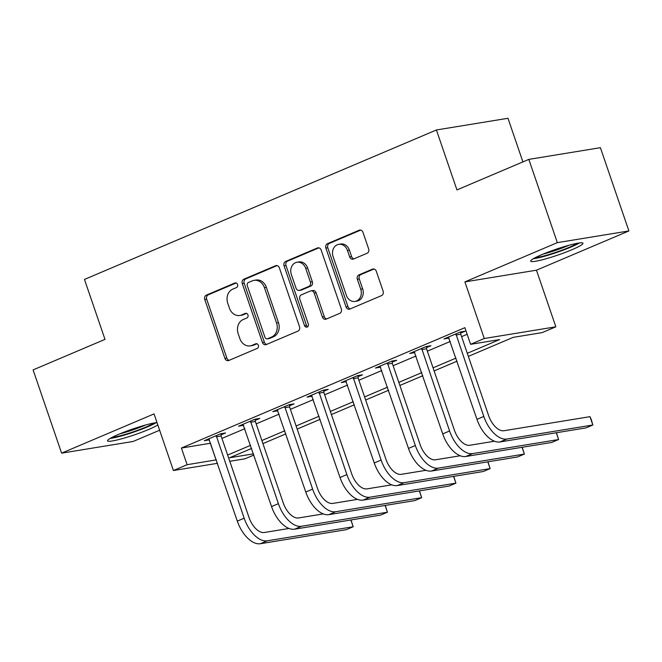 <?xml version="1.0" encoding="UTF-8"?>
<svg xmlns="http://www.w3.org/2000/svg" width="662" height="662" viewBox="0 0 662 662"><rect width="100%" height="100%" fill="white"/><g stroke="black" fill="none" stroke-linecap="round" stroke-linejoin="round"><path stroke-width="0.99" d="M237.567 284.486A2.433 2.027 -99.3 0 0 234.902 282.997L206.337 295.128A3.476 2.896 -99.3 0 0 204.773 299.538L224.915 358.374A3.476 2.896 -99.3 0 0 228.167 360.666A3.476 2.896 -99.3 0 0 228.721 360.509L257.286 348.377A2.433 2.027 -99.3 0 0 255.722 343.801L252.023 345.365A11.122 9.268 -99.3 0 1 250.236 345.887A11.122 9.268 -99.3 0 1 239.843 338.563L238.163 333.656A11.122 9.268 -99.3 0 1 243.186 319.547L246.876 317.975A2.433 2.027 -99.3 0 0 245.312 313.399L241.613 314.971A11.122 9.268 -99.3 0 1 239.826 315.484A11.122 9.268 -99.3 0 1 229.433 308.161L227.753 303.262A11.122 9.268 -99.3 0 1 232.776 289.145L236.466 287.573A2.433 2.027 -99.3 0 0 237.567 284.486M541.739 254.671A27.622 3.045 161.1 0 0 530.692 261.151A27.622 3.045 161.1 0 0 545.24 258.999A27.622 3.045 161.1 0 0 571.918 249.74A27.622 3.045 161.1 0 0 582.965 243.252A27.622 3.045 161.1 0 0 568.418 245.403A27.622 3.045 161.1 0 0 541.739 254.671M157.002 422.563A27.622 3.045 161.1 0 0 118.589 434.363A27.622 3.045 161.1 0 0 107.542 440.842A27.622 3.045 161.1 0 0 122.089 438.691A27.622 3.045 161.1 0 0 148.76 429.431A27.622 3.045 161.1 0 0 157.829 424.971M367.062 253.273A3.476 2.896 -99.3 0 0 368.635 248.862L362.983 232.354A3.476 2.896 -99.3 0 0 359.731 230.07A3.476 2.896 -99.3 0 0 359.176 230.227L327.45 243.699A3.476 2.896 -99.3 0 0 325.878 248.109L346.027 306.945A3.476 2.896 -99.3 0 0 349.271 309.237A3.476 2.896 -99.3 0 0 349.834 309.071L381.552 295.608A3.476 2.896 -99.3 0 0 383.124 291.197L376.297 271.255A3.476 2.896 -99.3 0 0 373.054 268.962A3.476 2.896 -99.3 0 0 372.491 269.128L358.912 274.895A3.476 2.896 -99.3 0 0 357.348 279.306L360.732 289.195A9.301 7.745 -99.3 0 1 355.039 301.425A9.301 7.745 -99.3 0 1 346.35 295.302L333.085 256.566A9.301 7.745 -99.3 0 1 338.779 244.336A9.301 7.745 -99.3 0 1 347.467 250.459L349.677 256.914A3.476 2.896 -99.3 0 0 352.929 259.198A3.476 2.896 -99.3 0 0 353.483 259.041L367.062 253.273M528.83 159.385L600.393 147.692L628.9 230.947L557.338 242.64L528.83 159.385L456.937 189.92L436.415 129.975L84.471 279.43L104.993 339.374L33.1 369.901L61.607 453.156L154.039 413.899L173.419 470.517L187.114 464.699L181.413 448.05L464.889 327.673L470.591 344.323L484.278 338.505L555.848 326.813L542.153 332.622L513.141 337.363L468.348 356.388M557.338 242.64L464.898 281.896L484.278 338.505M279.372 267.862A3.476 2.896 -99.3 0 0 276.12 265.57A3.476 2.896 -99.3 0 0 275.566 265.735L243.839 279.207A3.476 2.896 -99.3 0 0 242.275 283.617L262.417 342.453A3.476 2.896 -99.3 0 0 265.669 344.745A3.476 2.896 -99.3 0 0 266.223 344.579L297.95 331.108A3.476 2.896 -99.3 0 0 299.514 326.697L279.372 267.862M285.645 261.449L317.371 247.985A3.476 2.896 -99.3 0 1 317.925 247.82A3.476 2.896 -99.3 0 1 321.178 250.112L341.319 308.947A3.476 2.896 -99.3 0 1 339.755 313.358L326.176 319.125A3.476 2.896 -99.3 0 1 325.621 319.283A3.476 2.896 -99.3 0 1 322.369 316.99L314.202 293.134A3.476 2.896 -99.3 0 0 310.95 290.841A3.476 2.896 -99.3 0 0 310.387 291.007L301.384 294.83A3.476 2.896 -99.3 0 0 299.82 299.241L308.318 324.082A2.433 2.027 -99.3 0 1 304.561 325.679L284.081 265.859A3.476 2.896 -99.3 0 1 285.645 261.449L287.581 261.134L318.869 247.853M61.607 453.156L133.17 441.455L159.625 430.226M181.413 448.05L210.64 443.217M221.944 438.418L244.874 428.678M256.177 423.879L279.107 414.139M290.411 409.339L313.349 399.6M324.653 394.8L347.583 385.061M358.887 380.261L381.817 370.521M393.12 365.722L416.05 355.99M427.354 351.183L450.284 341.451M461.596 336.652L467.149 334.285M221.1 434.86L225.568 432.965L220.727 433.751L204.301 440.727L209.465 439.8M255.333 420.32L259.802 418.425L254.969 419.212L238.535 426.196L243.707 425.261M289.567 405.781L294.036 403.886L289.203 404.672L272.769 411.656L277.941 410.721M323.809 391.242L328.269 389.347L323.437 390.133L307.002 397.117L312.174 396.182M358.043 376.703L362.511 374.808L357.67 375.602L341.236 382.578L346.408 381.643M392.276 362.164L396.745 360.269L391.912 361.063L375.478 368.039L380.65 367.104M426.51 347.633L430.979 345.73L426.146 346.524L409.712 353.5L414.884 352.565M460.744 333.094L465.212 331.19L460.38 331.985L443.945 338.961L449.117 338.034M522.914 161.9L507.977 118.283L436.415 129.975M464.898 281.896L536.46 270.195L628.9 230.947M536.46 270.195L555.848 326.813M253.894 455.034L244.99 458.816L229.78 461.298M467.298 353.301L499.603 339.581L470.591 344.323M187.114 464.699L216.342 459.867M227.645 455.067L250.575 445.327M261.879 440.528L284.809 430.788M296.113 425.989L319.043 416.249M330.355 411.45L353.285 401.71M364.588 396.91L387.518 387.179M398.822 382.371L421.752 372.64M433.056 367.84L455.986 358.101M217.517 463.309L173.419 470.517M251.634 448.414L229.673 457.74L253.496 453.851M457.045 361.187L434.115 370.927M422.811 375.726L399.881 385.466M388.577 390.266L365.647 399.997M354.336 404.805L331.405 414.536M320.102 419.336L297.172 429.075M285.868 433.875L262.938 443.614M210.425 443.308L216.126 459.958M209.134 439.94L208.753 438.84M243.368 425.401L271.544 506.579L278.396 503.666L250.501 421.115M277.601 410.862L277.229 409.761M311.843 396.323L340.02 477.501L346.863 474.596L318.968 392.036M346.077 381.784L374.253 462.961L381.097 460.057L353.202 377.497M380.311 367.253L408.487 448.422L415.331 445.518L387.444 362.958M414.544 352.714L442.721 433.883L449.572 430.979L421.677 348.419M448.786 338.174L476.963 419.344L483.806 416.439L455.911 333.88M239.826 315.484L241.762 315.17A11.122 9.268 -99.3 0 0 243.55 314.657L241.613 314.971M246.57 313.366L243.55 314.657M250.236 345.887L252.172 345.572A11.122 9.268 -99.3 0 0 253.96 345.051L252.023 345.365M256.98 343.768L253.96 345.051M236.168 282.972L208.273 294.813A3.476 2.896 -99.3 0 0 206.701 299.224L226.851 358.059A3.476 2.896 -99.3 0 0 229.16 360.318M277.064 265.603L245.776 278.892A3.476 2.896 -99.3 0 0 244.204 283.303L264.353 342.138A3.476 2.896 -99.3 0 0 266.662 344.397M248.366 282.525A2.433 2.027 -99.3 0 0 247.265 285.612L264.949 337.256A2.433 2.027 -99.3 0 0 267.613 338.745L271.511 337.09A11.122 9.268 -99.3 0 0 276.534 322.982L264.452 287.68A11.122 9.268 -99.3 0 0 254.051 280.349A11.122 9.268 -99.3 0 0 252.263 280.87L248.366 282.525M267.225 338.861L269.161 338.547A2.433 2.027 -99.3 0 0 269.55 338.431L267.613 338.745M254.051 280.349L255.987 280.034A11.122 9.268 -99.3 0 1 266.381 287.358L278.47 322.659A11.122 9.268 -99.3 0 1 273.447 336.776L269.55 338.431M310.95 290.841L312.886 290.527A3.476 2.896 -99.3 0 1 316.13 292.819L324.306 316.676A3.476 2.896 -99.3 0 0 326.614 318.935M287.581 261.134A3.476 2.896 -99.3 0 0 286.009 265.545L306.489 325.365A2.433 2.027 -99.3 0 0 307.747 326.829M305.72 268.375A9.301 7.745 -99.3 0 0 297.031 262.251A9.301 7.745 -99.3 0 0 291.338 274.482L296.013 288.127A3.476 2.896 -99.3 0 0 299.257 290.419A3.476 2.896 -99.3 0 0 299.82 290.254L308.823 286.431A3.476 2.896 -99.3 0 0 310.395 282.02L305.72 268.375L307.656 268.052A9.301 7.745 -99.3 0 0 298.967 261.929L297.031 262.251M299.257 290.419L301.193 290.097A3.476 2.896 -99.3 0 0 301.756 289.939L299.82 290.254M307.656 268.052L312.332 281.706A3.476 2.896 -99.3 0 1 310.759 286.116L301.756 289.939M338.779 244.336L340.715 244.013A9.301 7.745 -99.3 0 1 349.404 250.137L351.613 256.599A3.476 2.896 -99.3 0 0 353.922 258.859M355.039 301.425L356.975 301.102A9.301 7.745 -99.3 0 0 362.668 288.872L360.732 289.195M373.989 268.995L360.848 274.573A3.476 2.896 -99.3 0 0 359.276 278.983L362.668 288.872M360.674 230.095L329.386 243.384A3.476 2.896 -99.3 0 0 327.814 247.795L347.964 306.63A3.476 2.896 -99.3 0 0 350.264 308.889M208.762 438.832L237.31 521.118L244.154 518.205L216.259 435.646M221.091 433.693L221.108 435.977L248.995 517.419A17.709 9.599 67 0 0 264.361 532.488L289.037 528.458M351.017 519.96L353.185 526.762L267.216 540.813A26.563 14.407 -113 0 1 244.154 518.205M350.868 519.984L353.185 526.762L346.342 529.666L260.365 543.717A26.563 14.407 -113 0 1 237.31 521.118M221.108 435.977L216.275 436.763M255.325 419.154L255.342 421.437L283.228 502.88A17.709 9.599 67 0 0 298.603 517.949L323.279 513.919M385.251 505.42L387.427 512.222L301.45 526.273A26.563 14.407 -113 0 1 278.396 503.666M385.102 505.445L387.427 512.222L380.576 515.127L294.607 529.178A26.563 14.407 -113 0 1 271.544 506.579M255.342 421.437L250.509 422.224M277.237 409.753L305.778 492.04L312.63 489.127L284.734 406.576M289.559 404.614L289.575 406.898L317.462 488.341A17.709 9.599 67 0 0 332.837 503.41L357.513 499.38M419.485 490.89L421.661 497.683L335.684 511.734A26.563 14.407 -113 0 1 312.63 489.127M419.344 490.906L421.661 497.683L414.809 500.596L328.84 514.647A26.563 14.407 -113 0 1 305.778 492.04M289.575 406.898L284.743 407.693M323.792 390.075L323.817 392.359L351.696 473.802A17.709 9.599 67 0 0 367.071 488.87L391.747 484.841M453.727 476.35L455.895 483.144L369.917 497.195A26.563 14.407 -113 0 1 346.863 474.596M453.578 476.375L455.895 483.144L449.051 486.057L363.074 500.108A26.563 14.407 -113 0 1 340.02 477.501M323.817 392.359L318.976 393.154M358.034 375.544L358.051 377.82L385.938 459.262A17.709 9.599 67 0 0 401.304 474.331L425.98 470.301M487.96 461.811L490.128 468.605L404.159 482.656A26.563 14.407 -113 0 1 381.097 460.057M487.811 461.836L490.128 468.605L483.285 471.518L397.308 485.569A26.563 14.407 -113 0 1 374.253 462.961M358.051 377.82L353.218 378.614M154.039 423.001A23.906 2.64 -18.9 0 1 133.616 431.723A23.906 2.64 -18.9 0 1 112.135 437.342M119.93 433.8A22.136 2.441 161.1 0 0 145.706 424.971M110.132 438.443A27.448 3.029 161.1 0 0 133.741 432.096A27.448 3.029 161.1 0 0 156.298 422.637M577.19 243.31A23.906 2.64 -18.9 0 1 568.972 247.406A23.906 2.64 -18.9 0 1 535.285 257.65M543.08 254.109A22.136 2.441 161.1 0 0 567.433 245.9A22.136 2.441 161.1 0 0 568.857 245.279M533.282 258.751A27.448 3.029 161.1 0 0 570.909 247.092A27.448 3.029 161.1 0 0 579.449 242.946M392.268 361.005L392.285 363.281L420.171 444.723A17.709 9.599 67 0 0 435.538 459.792L460.222 455.762M522.194 447.272L524.37 454.074L438.393 468.125A26.563 14.407 -113 0 1 415.331 445.518M522.045 447.297L524.37 454.074L517.519 456.979L431.541 471.03A26.563 14.407 -113 0 1 408.487 448.422M392.285 363.281L387.452 364.075M426.502 346.466L426.518 348.75L454.405 430.184A17.709 9.599 67 0 0 469.78 445.261L494.456 441.223M556.428 432.733L558.604 439.535L472.627 453.586A26.563 14.407 -113 0 1 449.572 430.979M556.279 432.758L558.604 439.535L551.752 442.439L465.783 456.49A26.563 14.407 -113 0 1 442.721 433.883M426.518 348.75L421.686 349.536M460.735 331.927L460.76 334.211L488.639 415.653A17.709 9.599 67 0 0 504.014 430.722L589.991 416.671L591.307 419.625L592.838 424.996L506.86 439.047A26.563 14.407 -113 0 1 483.806 416.439M589.991 416.671L592.838 424.996L585.994 427.9L500.017 441.951A26.563 14.407 -113 0 1 476.963 419.344M460.76 334.211L455.919 334.997M235.705 282.873L234.902 282.997M256.517 343.669L255.722 343.801M246.107 313.267L245.312 313.399M226.851 358.059L224.915 358.374M206.701 299.224L204.773 299.538M208.273 294.813L206.337 295.128M264.353 342.138L262.417 342.453M244.204 283.303L242.275 283.617M245.776 278.892L243.839 279.207M276.708 265.545L275.566 265.735M273.447 336.776L271.511 337.09M278.47 322.659L276.534 322.982M266.381 287.358L264.452 287.68M318.505 247.795L317.371 247.985M324.306 316.676L322.369 316.99M316.13 292.819L314.202 293.134M306.489 325.365L304.561 325.679M286.009 265.545L284.081 265.859M310.759 286.116L308.823 286.431M312.332 281.706L310.395 282.02M351.613 256.599L349.677 256.914M349.404 250.137L347.467 250.459M359.276 278.983L357.348 279.306M360.848 274.573L358.912 274.895M373.633 268.938L372.491 269.128M347.964 306.63L346.027 306.945M327.814 247.795L325.878 248.109M329.386 243.384L327.45 243.699M360.31 230.045L359.176 230.227M260.365 543.717L267.216 540.813M294.607 529.178L301.45 526.273M328.84 514.647L335.684 511.734M363.074 500.108L369.917 497.195M397.308 485.569L404.159 482.656M431.541 471.03L438.393 468.125M465.783 456.49L472.627 453.586M500.017 441.951L506.86 439.047"/></g></svg>
